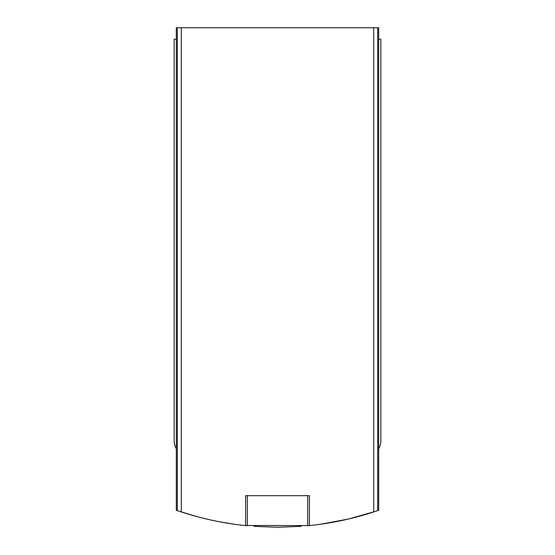 <?xml version="1.0" encoding="UTF-8"?>
<svg xmlns="http://www.w3.org/2000/svg" width="555" height="555" viewBox="0 0 555 555"><rect width="100%" height="100%" fill="white"/><g stroke="black" fill="none" stroke-linecap="round" stroke-linejoin="round"><path stroke-width="0.83" d="M378.69 448.69A14.354 14.354 0 0 0 380.848 441.128L380.848 39.232L378.69 39.232L378.69 510.274L377.677 510.621L377.677 27.75L176.31 27.75L176.31 39.232L174.152 39.232L174.152 441.128A14.354 14.354 0 0 0 176.31 448.69L176.31 39.232M309.211 525.627L309.419 525.606C331.328 523.316 352.765 518.765 373.716 511.939L377.677 510.621M309.648 525.578L244.38 525.474M176.31 448.69L176.31 510.274L181.284 511.939C202.235 518.765 223.672 523.316 245.581 525.606L245.789 525.627M200.515 517.538L198.107 516.913M196.831 516.573L179.362 511.308M218.739 521.631L234.439 524.253M253.982 526.355L277.535 527.25M277.833 527.25L301.053 526.355M320.561 524.253L348.373 519.043L375.603 511.321M378.69 39.232L378.69 27.75L377.677 27.75M245.581 525.606L245.581 495.671L309.419 495.671L309.419 525.606M247.301 525.772L247.301 495.671L307.699 495.671L307.699 525.772M177.322 510.621L177.322 27.75M373.716 511.939L373.716 27.75M181.284 511.939L181.284 27.75"/></g></svg>
